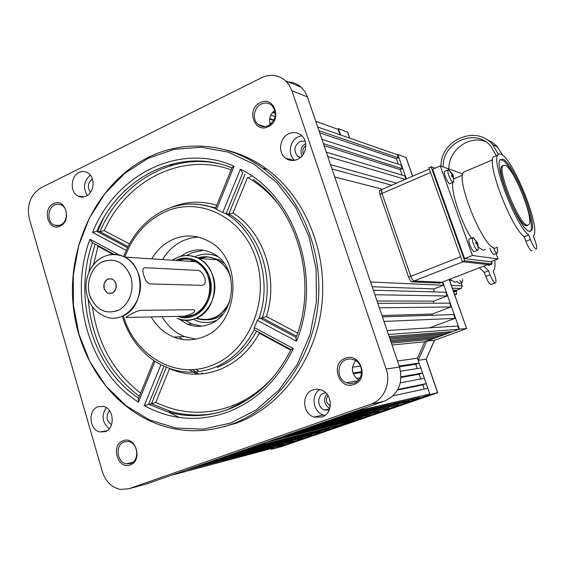 <?xml version="1.0" encoding="UTF-8"?>
<svg xmlns="http://www.w3.org/2000/svg" width="565" height="565" viewBox="0 0 565 565"><rect width="100%" height="100%" fill="white"/><g stroke="black" fill="none" stroke-linecap="round" stroke-linejoin="round"><path stroke-width="0.85" d="M305.82 145.643C302.988 147.91 302.162 150.756 303.327 154.189M251.736 175.941L250.542 176.64L251.736 175.941M249.673 177.156L248.43 177.918L249.673 177.156M328.117 395.684C326.506 397.619 326.069 399.865 326.81 402.428L330.264 406.454M266.405 168.843L266.016 168.999L266.405 168.843M271.454 123.523L269.759 122.972M272.853 112.025L275.395 112.908M340.01 134.788L338.145 129.364L315.786 121.376M173.286 474.791L273.976 447.854L173.286 474.791M433.962 291.893L433.962 288.913L443.356 285.29L370.548 281.984L334.727 176.937L382.505 189.233M391.75 185.235L332.022 168.984L330.546 164.655L396.581 183.152M405.324 179.373L327.764 156.498L326.295 152.183L404.815 175.962L405.931 179.112M402.252 168.695L323.357 143.581L321.895 139.287L400.973 165.065L402.252 168.695L400.175 169.599L402.125 175.15M398.261 164.182L396.348 158.73L398.417 157.819L318.978 130.72L317.721 127.04L397.322 154.704L397.802 154.485L406.419 178.907M187.213 469.932L283.545 444.549L187.213 469.932M198.153 466.118L293.2 441.216L198.153 466.118M208.782 462.41L302.565 437.981L208.782 462.41M219.298 458.738L311.816 434.782L219.298 458.738M229.489 455.185L320.772 431.688L229.489 455.185M239.341 451.746L329.423 428.701L239.341 451.746M248.854 448.426L245.041 449.761L337.764 425.819L248.854 448.426M267.033 442.091L254.172 446.576L342.418 424.209L353.669 420.325L267.033 442.091M276.334 438.843L272.429 440.206L361.791 417.521L276.334 438.843M286.144 435.424L282.21 436.794L370.35 414.562L286.144 435.424M296.47 431.822L292.501 433.207L379.348 411.454L296.47 431.822M307.332 428.037L303.327 429.428L388.798 408.191L307.332 428.037M318.731 424.054L314.698 425.466L398.706 404.766L318.731 424.054M324.543 415.706L324.395 415.268M330.469 419.965L326.393 421.384L408.891 401.249L330.469 419.965M342.778 415.671L338.661 417.104L415.988 398.798L419.548 397.562L342.778 415.671M429.796 394.024L354.622 411.539L351.049 412.789L429.796 394.024L427.818 388.275L393.063 395.825M458.872 329.303L388.452 334.487L387.11 330.553L457.714 326.012L458.872 329.303L452.629 331.591L389.158 336.578M455.023 318.37L383.995 321.443L382.449 316.887L453.681 314.564L455.023 318.37L429.541 327.82M450.997 306.957L379.355 307.812L377.808 303.285L449.655 303.158L450.997 306.957L432.077 314.062L431.879 315.277M447.134 295.996L374.899 294.746L373.359 290.24L445.799 292.218L447.134 295.996L433.581 301.159L433.419 303.186M443.356 285.29L442.254 282.161M390.02 339.092L444.796 334.459L448.709 333.025L448.32 331.93M390.902 341.691L436.293 337.573L440.446 336.048L440.036 334.861M397.478 360.971L417.471 358.224L424.788 341.783L431.491 339.332L431.413 338.011M417.471 358.224L419.138 363.055L415.727 364.277L417.196 368.55M400.634 371.247L420.826 367.963L422.571 373.027L419.152 374.235L420.77 378.938M400.359 382.823L424.372 378.253L426.222 383.649L422.797 384.843L424.244 389.052M419.294 396.828L419.548 397.562M408.643 400.536L408.891 401.249M398.487 404.116L398.706 404.766M388.586 407.577L388.798 408.191M379.157 410.896L379.348 411.454M370.181 414.053L370.35 414.562M361.635 417.062L361.791 417.521M353.528 419.908L353.669 420.325M337.637 425.424L337.764 425.819M329.289 428.284L329.423 428.701M320.63 431.25L320.772 431.688M311.668 434.323L311.816 434.782M302.409 437.501L302.565 437.981M293.044 440.735L293.2 441.216M283.39 444.055L283.545 444.549M273.82 447.374L273.976 447.854M398.417 157.819L397.322 154.704M356.437 378.451L360.039 377.865M401.094 376.813L422.571 373.027M397.873 389.447L426.222 383.649M269.717 118.622L273.997 120.048M275.176 116.623L270.79 115.133M390.479 340.434L440.446 336.048M391.383 343.103L431.491 339.332M392.039 345.017L424.788 341.783M352.948 372.985L361.635 371.685M399.208 366.042L419.138 363.055M352.461 367.165L360.449 366.064M389.596 337.849L448.709 333.025M324.07 145.657L400.175 169.599M372.173 286.752L433.962 288.913M377.017 300.961L433.581 301.159M381.989 315.545L432.077 314.062M319.712 132.888L396.348 158.73M390.938 341.79L431.074 338.138M397.548 390.048L422.797 384.843M401.079 377.448L419.152 374.235M353.224 373.769L361.607 372.49M399.448 366.749L415.727 364.277M272.5 112.442L275.43 113.452M269.646 119.13L273.757 120.493M381.403 190.454L381.989 193.477L410.819 276.384C411.878 279.145 412.937 280.685 414.004 281.01L441.936 282.309M379.955 190.384L379.525 190.567L379.885 194.381L408.665 277.231C409.717 279.993 410.783 281.532 411.857 281.857L439.881 283.129M441.901 282.295L414.004 280.953C412.937 280.628 411.878 279.089 410.819 276.327L381.989 193.428L381.622 189.607L382.053 189.423M503.062 165.397L501.649 166.301C496.529 172.537 518.289 225.329 526.128 225.689L527.654 225.315M527.251 225.244L529.094 224.411C533.854 217.772 513.529 167.741 505.032 165.142L502.765 165.835C497.673 172.057 519.44 224.87 527.251 225.244M502.793 159.09L500.004 159.895C493.838 167.346 520.231 231.269 529.539 231.438L531.707 230.421C537.4 222.363 513.098 162.473 502.793 159.09M531.997 250.655L531.538 250.832C529.942 250.034 528.056 246.863 525.881 241.312L524.2 236.77L528.741 234.991L530.422 239.539C532.611 245.097 534.49 248.282 536.065 249.087L536.573 248.819C537.025 247.527 536.496 244.765 534.984 240.521L533.325 236.043L533.84 235.344C540.281 226.106 512.773 158.242 500.964 154.139L499.065 153.864L497.737 155.036C491.423 162.409 516.029 226.071 528.741 234.991M495.964 155.792L493.287 156.936C486.825 164.366 511.36 227.928 524.2 236.77M466.372 170.955L463.526 172.17C455.644 180.623 483.767 248.678 494.947 248.212L497.412 247.244M478.435 247.251L483.195 250.274L485.646 249.313M456.499 177.7L453.921 178.589M452.664 182.53C451.237 192.863 461.019 222.003 471.471 238.162M462.813 173.964L440.283 165.912L472.439 255.493L498.04 258.932L496.105 253.607M472.439 255.493L464.557 258.586L490.667 261.786L498.04 258.932M440.283 165.912L432.613 169.218L464.557 258.586M491.176 261.588L492.051 263.996L489.954 264.808L462.417 261.687L464.67 260.811L431.039 166.71L435.135 168.13M462.417 261.687L428.849 167.657L431.039 166.71M492.051 263.996L464.67 260.811M530.104 231.509L530.591 230.859C535.818 223.486 515.315 170.284 503.768 160.99M527.209 225.64L527.194 225.23M443.207 166.958C441.95 142.451 475.61 127.33 490.907 146.264L496.232 155.679M440.997 166.167C440.425 139.943 476.457 124.427 492.751 144.746L498.266 154.323M486.543 139.456L491.833 142.048L496.458 145.721L502.779 155.333M504.439 161.286L500.3 159.45M448.921 168.999C448.264 150.608 468.427 135.091 485.3 141.504M454.691 294.895L456.711 294.125L454.401 294.075M456.711 294.125L456.259 291.173M449.684 279.287L455.037 282.281L457.368 281.384M449.754 280.946L451.018 280.431M456.329 290.304L453.045 290.248M454.938 291.681L453.554 291.688M454.818 291.724L456.654 291.024L453.285 290.919M456.654 291.024L456.845 290.113M487.277 264.759L488.859 265.303L490.893 264.441M483.753 266.122L488.591 270.734L484.276 272.394L485.716 276.405C488.082 282.288 489.982 284.93 491.409 284.329L495.124 282.924M479.402 267.803L484.276 272.394M488.591 270.734L490.046 274.752C492.412 280.643 494.304 283.291 495.71 282.698C496.303 281.518 495.936 278.997 494.608 275.134L493.174 271.172L493.648 270.649C494.926 268.813 495.3 265.331 494.763 260.197M491.649 262.88L491.96 261.284M489.424 265.31L489.94 264.808M201.783 326.16L191.846 323.978L185.087 320.136M186.697 255.528L191.627 252.802L203.654 250.288M178.837 318.921L187.312 324.133C194.657 327.071 202.065 327.079 209.53 324.169C236.89 314.762 239.278 265.868 213.005 253.494C204.474 249.116 195.836 248.77 187.1 252.449L180.405 256.446M230.513 423.093L256.256 409.879L278.962 390.034L297.268 364.489L310.037 334.6L316.449 302.049L316.089 268.721L309.006 236.558L295.679 207.404L276.977 182.855L254.073 164.154L228.309 152.14L201.133 147.218L173.964 149.393L148.122 158.32L124.78 173.349L104.928 193.633L89.369 218.132L78.69 245.704L73.309 275.12L73.415 305.128L79.022 334.438L89.941 361.777L105.782 385.902L125.953 405.656L149.626 419.986L175.779 428.03L203.202 429.167L230.513 423.093M148.454 157.303C184.239 139.513 228.38 142.634 262.725 168.208C301.583 196.754 324.451 252.788 317.692 307.296C310.948 361.812 275.494 408.495 231.544 424.23C210.208 431.702 188.978 432.741 167.854 427.359C115.14 413.566 76.642 359.728 72.772 300.538C68.81 241.326 99.355 181.513 148.454 157.303M225.484 426.526L224.354 426.554M179.331 417.514L168.441 412.026M170.058 165.926L175.03 163.257M97.554 231.396L103.43 218.337M286.942 158.511L289.315 160.086M97.943 406.729C87.624 410.091 89.256 430.17 100.019 431.964L105.182 431.611C115.437 428.411 114.088 408.495 103.501 406.405L97.943 406.729M106.291 407.619C101.213 415.607 102.209 422.627 109.278 428.673M312.982 389.843C301.385 393.388 302.169 413.644 314.055 417.062L321.845 417.055C333.258 413.735 332.969 393.904 321.471 390.012L317.205 389.144L312.982 389.843M319.832 389.483C310.602 394.956 312.932 411.942 323.364 414.964L324.988 415.395M288.8 133.728C279.675 137.585 277.641 152.515 285.459 158.108C289.118 160.785 293.108 161.216 297.423 159.408C306.414 155.728 308.73 141.066 301.223 135.254C297.444 132.302 293.299 131.793 288.8 133.728M301.767 135.748L298.405 136.765C289.668 140.452 287.423 154.528 294.633 160.305M79.072 172.537C70.498 176.294 69.806 192.291 78.055 196.076C80.682 197.39 83.373 197.411 86.134 196.133C94.652 192.524 95.556 176.647 87.469 172.678C84.743 171.223 81.946 171.181 79.072 172.537M90.4 175.185C83.754 181.04 82.737 187.792 87.349 195.434M358.549 379.97C351.501 374.369 350.533 367.893 355.653 360.541M270.183 124.59C268.672 118.784 270.232 113.996 274.88 110.246M136.878 453.13L135.939 448.278M60.137 226.049C48.399 232.229 41.626 208.937 53.583 203.711C65.3 197.319 72.271 220.866 60.137 226.049M54.664 204.918C47.276 208.068 46.944 222.123 54.184 225.068L57.348 225.767L60.554 225.004C67.906 221.96 68.386 207.991 61.26 204.911L57.983 204.127L54.664 204.918M268.234 126.659C254.208 133.976 245.966 108.953 260.246 102.646C274.223 95.082 282.733 120.401 268.234 126.659M261.242 104.059C253.671 107.385 251.898 119.893 258.318 124.597C261.39 126.899 264.766 127.245 268.424 125.642C276.356 119.667 277.429 112.873 271.659 105.252C268.502 102.766 265.027 102.371 261.242 104.059M354.001 384.412C338.866 390.5 329.911 363.309 345.314 358.302C360.399 351.939 369.658 379.482 354.001 384.412M346.274 359.545C336.556 362.603 336.542 379.094 346.26 382.738L350.166 383.628L354.086 383.014C363.648 380.118 364.03 363.966 354.636 359.983L350.47 358.902L346.274 359.545M130.204 464.882C117.626 470.002 110.323 444.881 123.135 440.778C135.678 435.424 143.206 460.849 130.204 464.882M124.194 441.837C114.949 444.669 116.729 462.566 126.405 463.837L130.557 463.512C139.739 460.807 138.192 443.045 128.658 441.533L124.194 441.837M259.123 332.418L259.384 333.244C249.561 350.844 236.212 362.998 219.34 369.708C202.397 375.937 185.779 375.605 169.5 368.712L155.778 402.337L151.477 403.784L166.364 367.25M164.027 366.247L148.567 404.222L168.222 412.062C187.764 417.535 207.468 416.765 227.321 409.759C254.808 399.342 276.024 379.277 290.982 349.558L293.327 348.548C278.135 380.04 256.079 401.305 227.165 412.337C198.195 422.21 170.559 419.979 144.266 405.628L151.477 403.784L171.061 411.588L168.222 412.062C187.848 417.479 207.595 416.68 227.448 409.653M290.975 349.573L254.631 330.002L254.215 329.72L254.299 327.573L293.327 348.548M257.322 320.348L258.982 318.335L262.238 317.911C275.798 279.781 260.514 232.759 229.574 214.446L226.177 213.591L242.703 173.003L240.386 169.189C294.768 194.974 323.018 277.471 296.441 341.225L257.322 320.348L254.299 327.573M226.177 213.591L222.758 212.553L240.386 169.189M231.911 167.918C179.614 146.264 119.646 177.106 96.855 231.332L92.582 232.427C115.486 174.719 179.303 141.801 234.072 166.216L216.536 209.474L222.758 212.553M216.536 209.474L215.477 208.471C202.793 203.605 189.981 202.708 177.043 205.787M151.18 316.93C156.773 326.499 164.323 333.23 173.836 337.114C183.498 340.822 193.237 340.773 203.054 336.98C239.885 324.529 243.713 258.495 208.612 241.184C196.804 234.878 184.84 234.32 172.728 239.504C163.998 243.536 156.978 249.984 151.66 258.862M198.287 237.081L190.695 238.07L183.371 240.535C174.747 244.497 167.805 250.839 162.55 259.568M162.099 316.697C167.628 326.104 175.094 332.721 184.494 336.549L195.758 339.141M218.719 428.009L235.937 423.326C279.64 407.69 314.875 361.36 321.57 307.261C328.286 253.177 305.552 197.566 266.913 169.218C254.024 159.789 240.217 153.348 225.492 149.902M92.462 179.049C87.745 182.855 87.074 187.312 90.449 192.404M305.651 143.461C301.074 146.632 299.867 150.791 302.014 155.933M305.058 140.996L299.973 141.434C294.047 145.876 293.341 150.883 297.861 156.456L300.199 157.684M326.895 393.989C323.102 399.766 324.063 404.604 329.791 408.495M325.765 392.788L323.915 393.191C316.753 395.359 317.184 407.803 324.508 409.964L329.211 410.042M109.532 410.649C105.62 416.08 106.284 420.777 111.531 424.746M145.714 484.205L384.447 401.136C398.339 394.54 403.375 383.176 399.547 367.038L307.452 96.933L304.909 91.636L301.244 87.278C297.063 83.564 292.218 81.777 286.688 81.925M127.535 247.654L96.855 231.332L99.899 231.629L104.179 230.562L129.442 243.946M128.975 488.697L370.682 404.236C383.769 400.02 391.277 383.155 386.185 369.079L291.907 90.732L289.301 85.287L285.558 80.802C278.347 74.764 270.338 73.74 261.517 77.737L41.075 187.742C30.461 194.551 26.548 204.89 29.338 218.754L102.322 471.57C105.634 481.641 111.729 487.609 120.592 489.467L128.975 488.697L148.157 483.555M144.266 405.628L160.898 364.722L154.98 361.303L138.425 402.125C88.945 371.071 68.132 297.515 89.948 239.221L92.406 242.639L114.116 254.328M215.477 208.541C198.075 202.072 181.026 202.637 164.33 210.222C145.325 219.594 131.815 235.04 123.799 256.567L126.263 250.401L92.582 232.427M122.259 316.195C128.142 335.165 138.686 349.961 153.892 360.583L154.98 361.303M160.898 364.722L170.065 368.634C184.6 373.536 199.226 373.232 213.958 367.737C231.233 360.802 244.652 348.132 254.215 329.72M153.85 360.555L138.248 399.067L138.425 402.125M234.072 166.216L232.024 167.643L215.47 208.506M296.441 341.225L295.94 337.898C318.088 281.257 297.677 209.629 253.184 179.536M112.965 254.356L98.035 246.312L97.731 245.5M296.576 336.161L262.238 317.911L266.398 316.52L297.635 333.082M225.28 213.337L229.574 214.446L228.832 213.987L233.034 213.012C263.594 231.855 278.926 278.114 266.398 316.52M100.909 223.535L102.258 220.421M227.088 213.732L230.76 215.201M197.171 374.157L193.152 372.074M192.524 371.721L189.12 369.658M231.029 151.597L232.144 151.681M337.453 129.117L338.435 128.665L340.617 135M271.398 449.302L281.49 446.618L437.628 392.767L426.024 359.199L418.192 360.315L429.979 394.554L271.398 449.302L271.242 448.801M418.192 360.315L426.766 341.062L434.45 340.314L466.528 328.59L459.387 329.113L426.766 341.062M442.755 281.963L459.387 329.113M347.687 132.203L338.435 128.665M406.101 157.557L397.802 154.485M437.684 392.604L429.979 394.554M434.45 340.314L426.13 359.163L434.556 340.271M449.154 279.491L466.584 328.505M462.643 279.357L462.551 281.73L461.944 282.599L459.868 280.424M461.895 282.592L459.458 283.524L457 281.525M497.278 247.336L497.61 252.506L497.045 253.268C495.992 252.852 494.778 250.98 493.386 247.639M496.988 253.261L494.163 254.363C493.111 254.829 491.663 252.788 489.82 248.219M477.948 244.193L478.287 249.426L477.609 250.33C476.302 249.765 474.882 247.519 473.357 243.593C472.34 240.641 472.058 238.691 472.495 237.752L472.997 237.526L474.226 238.501M477.552 250.323L474.642 251.467C473.456 252.032 471.874 249.864 469.889 244.97C468.879 242.018 468.597 240.069 469.049 239.122L469.593 238.91M477.912 244.073L478.11 246.538L477.7 246.474L477.411 244.539L476.959 243.819L476.062 243.868L475.561 242.491L476.535 242.413L475.419 240.146L477.934 244.101M475.878 243.317L477.467 242.823M452.516 174.006L453.151 175.411L453.674 182.107C452.869 182.749 451.576 181.309 449.797 177.784C448.109 173.978 447.501 171.372 447.967 169.966L448.356 169.726L449.641 170.637M453.172 182.311L450.298 183.533C449.055 185.977 443.08 173.314 444.584 171.414L445.093 171.181M453.151 175.411L453.568 178.589L452.706 176.287L452.071 176.93L451.449 175.623L452.092 174.988L451.894 174.154L450.743 172.608L450.962 172.233L452.431 173.921M451.936 176.612L452.706 176.287L451.936 176.619M451.633 175.976L453.074 175.199M180.793 316.294L127.266 317.445L125.889 317.339L129.456 315.086C133.658 312.551 137.344 310.969 140.508 310.347L193.287 309.74L194.438 310.15C196.662 312.791 185.002 316.93 180.793 316.294M88.281 299.139C91.445 307.176 96.728 312.798 104.137 316.012C124.858 326.768 148.454 297.028 137.909 272.584C135.106 265.543 130.769 260.387 124.886 257.117C118.94 254.024 112.845 253.516 106.594 255.585C112.845 253.516 118.94 254.024 124.886 257.117L195.716 261.722C215.484 270.762 213.937 307.579 193.47 314.762L187.877 316.259L182.156 316.223C200.391 319.755 216.31 294.923 207.807 275.635C205.201 269.307 201.168 264.674 195.716 261.722C189.932 258.812 184.028 258.424 178.003 260.571M115.867 282.839L112.59 279.025C106.036 278.044 103.254 281.462 104.25 289.273L107.625 293.15C114.137 294.047 116.884 290.608 115.867 282.839M196.691 318.279C211.557 322.078 222.666 316.167 230.012 300.545C226.699 308.878 221.332 314.649 213.909 317.848M230.577 277.14L229.764 274.894C226.897 268.015 222.483 262.951 216.508 259.709C210.427 256.616 204.177 256.058 197.771 258.043C204.177 256.058 210.427 256.616 216.508 259.709L198.59 258.445C204.692 261.779 209.205 266.991 212.129 274.074C223.203 298.829 198.689 328.971 176.951 318.208C183.215 320.786 189.536 320.814 195.907 318.3C219.001 310.249 220.844 268.742 198.59 258.445C189.508 254.165 180.758 254.751 172.339 260.204L176.555 257.838C183.922 254.667 191.267 254.872 198.59 258.445C192.333 255.246 185.906 254.688 179.324 256.778C185.906 254.688 192.333 255.246 198.59 258.445L216.508 259.709C223.182 263.368 227.872 269.173 230.577 277.14M196.352 318.293C210.703 322.269 221.748 316.88 229.489 302.134C226.064 309.726 220.887 315.002 213.951 317.968C208.075 320.284 202.206 320.39 196.352 318.293M230.139 275.529L229.87 274.844C226.989 267.93 222.554 262.852 216.557 259.596C210.406 256.468 204.099 255.924 197.623 257.958C204.099 255.924 210.406 256.468 216.557 259.596C222.772 262.979 227.299 268.29 230.139 275.529M192.594 260.373L190.977 261.418L192.594 260.373M205.505 205.272L205.088 205.42M192.277 369.588L195.313 371.728M195.61 371.932L199.028 374.087M195.758 369.319L198.442 371.071M201.754 373.027L203.054 373.748M182.382 339.431L179.338 336.825M202.214 285.346L150 283.905C147.31 283.192 145.219 280.282 143.736 275.183C142.705 271.913 142.599 269.632 143.404 268.347L145.064 267.704L197.531 270.402C202.136 270.028 208.132 281.547 203.746 284.725L202.214 285.346M107.908 278.912C102.505 283.581 102.406 288.327 107.625 293.15L112.188 293.235C117.591 288.637 117.725 283.905 112.59 279.025L107.908 278.912M381.989 193.477L379.885 194.381M410.819 276.384L408.665 277.231M414.004 281.01L411.857 281.857M441.604 282.465L439.577 283.249M410.819 276.327L460.645 256.722M430.587 172.516L381.989 193.428M441.604 282.408L487.779 264.561M463.067 261.764L414.004 280.953M525.881 241.312L530.422 239.539M451.336 285.417L462.163 285.911L461.089 282.903M456.209 290.353L460.998 288.524L452.318 288.192M461.118 288.475L462.198 286.031M490.046 274.752L485.716 276.405M155.778 402.337C179.868 414.011 204.869 415.353 230.781 406.376C246.834 400.408 261.051 390.563 273.432 376.841M217.292 367.377C233.974 360.71 247.082 348.605 256.616 331.069M123.467 316.125C134.873 355.766 175.948 380.068 211.889 365.378C248.445 351.762 270.056 300.82 256.044 258.791C242.576 216.543 198.703 195.716 164.246 212.228C145.834 221.233 132.704 236.191 124.851 257.096M225.251 213.33L226.297 213.958C257.471 232.42 272.789 279.936 258.982 318.335M227.653 409.583L247.082 399.999M215.717 207.878L202.376 204.911M98.035 246.312L93.529 264.561M92.413 306.753C97.42 343.329 113.494 372.123 140.65 393.134M231.134 169.832C181.775 151.766 126.546 180.447 104.179 230.562M170.524 207.701C185.603 201.281 201.02 200.476 216.769 205.293M92.448 242.66C72.751 298.433 92.314 367.575 138.587 398.226M139.357 396.319C108.664 372.858 91.601 340.37 88.168 298.85M88.875 272.259L91.29 257.979L95.111 244.094M128.057 246.594L99.899 231.629C120.5 183.343 170.446 152.861 218.761 163.702M290.707 350.123L259.384 333.244M212.652 413.799C198.52 416.101 184.656 415.367 171.061 411.588C185.412 415.515 200.01 416.101 214.855 413.34M277.563 203.223C268.82 192.531 258.819 183.929 247.562 177.417L233.034 213.012M370.682 404.236L384.447 401.136M386.185 369.079L399.547 367.038M291.907 90.732L307.452 96.933M89.948 239.221L119.166 254.928M228.825 213.987L244.998 174.288M259.702 317.982L296.138 337.369M349.622 138.128L347.468 131.906M412.62 176.224L405.924 157.317M475.666 242.759L476.457 242.449M477.284 242.59L475.822 243.169M477.277 244.158L477.75 243.974L477.277 244.158M477.82 244.61L477.453 244.758M451.753 173.935L452.113 173.78M452.494 174.26L452.042 174.451L452.494 174.26M451.718 176.146L453.144 175.538M177.798 316.358C197.679 324.543 218.57 297.19 208.746 275.134C201.034 259.914 189.96 255.006 175.517 260.409L176.457 259.978C189.24 254.201 204.869 262.231 209.544 277.38C214.41 292.444 206.924 310.616 193.816 315.87C188.491 317.996 183.152 318.166 177.798 316.358M90.294 296.999C96.82 310.573 106.411 314.875 119.06 309.91C129.858 304.203 135.127 287.691 130.141 274.936C123.304 261.305 113.636 257.146 101.114 262.443C90.527 268.347 85.52 284.442 90.294 296.999M206.712 319.712L217.108 317.671M216.098 320.524C208.273 323.561 200.66 323.124 193.258 319.225M213.386 318.187L214.34 318.724M224.1 263.262L219.156 259.78L208.252 256.941M207.115 256.948L199.29 258.495M194.275 261.03L193.463 261.581M194.805 256.814C202.383 253.261 210.003 253.184 217.659 256.567M195.716 261.722L124.886 257.117C117.534 253.699 110.274 253.643 103.12 256.941C89.115 263.311 82.102 283.22 88.189 298.892C79.227 275.861 98.564 245.62 124.886 257.117C146.208 267.125 144.463 308.172 122.358 316.146M117.4 310.708C128.537 306.068 134.915 290.12 130.812 276.906C124.936 262.633 115.578 257.534 102.745 261.616C91.791 266.489 85.739 282.076 89.644 295.057C95.231 309.217 104.483 314.437 117.4 310.708M381.58 189.685L379.525 190.567M381.622 189.607L429.336 169.006M497.737 155.036L493.287 156.936M462.601 175.115L453.942 178.78M492.539 159.831L463.526 172.17M530.591 230.859L531.707 230.421M501.649 166.301L502.765 165.835M492.751 144.746L497.814 147.168M461.16 282.874L462.248 285.939L461.195 288.433M187.312 324.133L191.846 323.978M106.926 430.728L100.019 431.964M323.364 414.964L314.055 417.062M294.012 160.411L285.459 158.108M83.853 196.91L78.055 196.076M184.494 336.549L173.836 337.114M262.725 168.208L266.913 169.218M54.184 225.068L59.021 225.555M126.405 463.837L132.648 462.389M346.26 382.738L357.716 380.81M258.318 124.597L264.745 126.624M297.861 156.456L300.714 157.247M324.508 409.964L329.67 408.848M285.558 80.802L301.244 87.278M201.288 204.735L215.738 207.835M349.749 138.171L347.645 132.083M437.713 392.675L426.13 359.163M466.598 328.54L449.232 279.463M412.69 176.195L406.058 157.444M477.368 242.646L472.898 237.519M472.495 237.752L469.049 239.122M452.537 174.112L448.356 169.726M447.974 169.952L444.591 171.4M112.23 293.214L107.625 293.15L112.23 293.214M206.112 319.755C212.157 320.037 217.751 318.144 222.885 314.091"/></g></svg>
